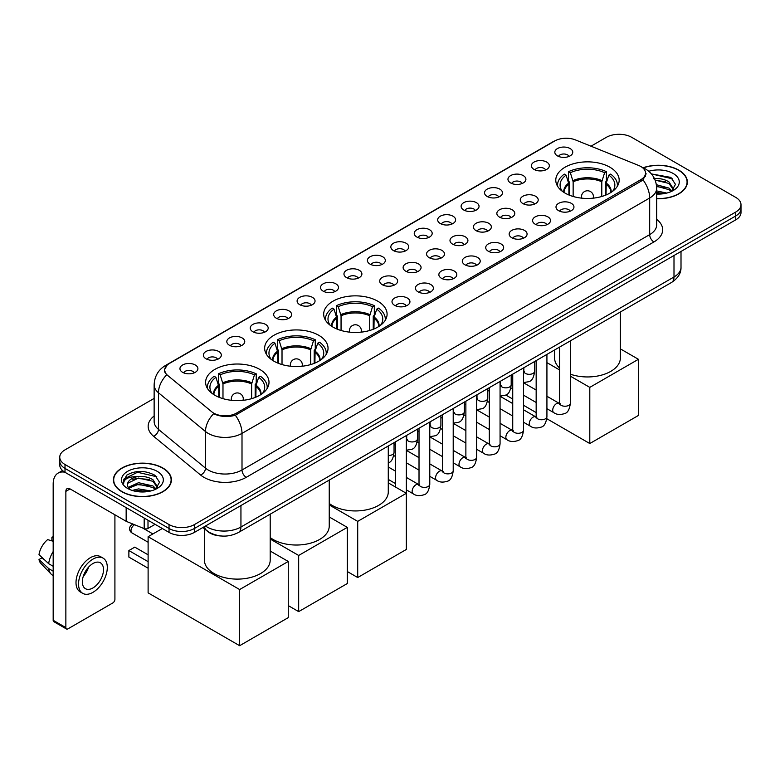 <?xml version="1.0" encoding="UTF-8"?>
<svg xmlns="http://www.w3.org/2000/svg" width="780" height="780" viewBox="0 0 780 780"><rect width="100%" height="100%" fill="white"/><g stroke="black" fill="none" stroke-linecap="round" stroke-linejoin="round"><path stroke-width="1.17" d="M377.793 301.207A31.697 18.301 0 0 0 343.249 297.248A31.697 18.301 0 0 0 323.68 314.155A31.697 18.301 0 0 0 332.972 327.093A31.697 18.301 0 0 0 367.517 331.061A31.697 18.301 0 0 0 387.085 314.155A31.697 18.301 0 0 0 377.793 301.207M318.757 335.293A31.697 18.301 0 0 0 284.212 331.325A31.697 18.301 0 0 0 264.644 348.241A31.697 18.301 0 0 0 273.926 361.179A31.697 18.301 0 0 0 308.471 365.147A31.697 18.301 0 0 0 328.039 348.241A31.697 18.301 0 0 0 318.757 335.293M259.721 369.379A31.697 18.301 0 0 0 225.176 365.41A31.697 18.301 0 0 0 205.608 382.327A31.697 18.301 0 0 0 214.89 395.265A31.697 18.301 0 0 0 249.434 399.233A31.697 18.301 0 0 0 269.002 382.327A31.697 18.301 0 0 0 259.721 369.379M609.892 167.213A31.697 18.301 0 0 0 575.347 163.244A31.697 18.301 0 0 0 555.779 180.151A31.697 18.301 0 0 0 565.061 193.099A31.697 18.301 0 0 0 599.606 197.067A31.697 18.301 0 0 0 619.174 180.151A31.697 18.301 0 0 0 609.892 167.213M534.017 169.416A8.97 5.177 180 0 1 532.243 167.944A8.97 5.177 180 0 1 535.207 161.509A8.97 5.177 180 0 1 546.702 162.084A8.97 5.177 180 0 1 548.486 167.944A8.97 5.177 180 0 1 534.017 169.416M545.61 169.952A5.382 3.11 0 0 0 544.167 168.431A5.382 3.11 0 0 0 538.863 167.651A5.382 3.11 0 0 0 535.109 169.952M510.588 182.939A8.97 5.177 180 0 1 508.813 181.477A8.97 5.177 180 0 1 511.777 175.032A8.97 5.177 180 0 1 523.273 175.617A8.97 5.177 180 0 1 525.057 181.477A8.97 5.177 180 0 1 510.588 182.939M522.181 183.476A5.382 3.11 0 0 0 520.738 181.964A5.382 3.11 0 0 0 515.434 181.174A5.382 3.11 0 0 0 511.68 183.476M487.159 196.463A8.97 5.177 180 0 1 485.384 195A8.97 5.177 180 0 1 488.348 188.565A8.97 5.177 180 0 1 499.843 189.14A8.97 5.177 180 0 1 501.628 195A8.97 5.177 180 0 1 487.159 196.463M498.752 196.999A5.382 3.11 0 0 0 497.308 195.487A5.382 3.11 0 0 0 492.005 194.698A5.382 3.11 0 0 0 488.251 196.999M463.729 209.995A8.97 5.177 180 0 1 461.955 208.523A8.97 5.177 180 0 1 464.919 202.088A8.97 5.177 180 0 1 476.414 202.663A8.97 5.177 180 0 1 478.198 208.523A8.97 5.177 180 0 1 463.729 209.995M475.322 210.532A5.382 3.11 0 0 0 473.879 209.011A5.382 3.11 0 0 0 468.575 208.231A5.382 3.11 0 0 0 464.822 210.532M440.3 223.519A8.97 5.177 180 0 1 438.526 222.056A8.97 5.177 180 0 1 441.49 215.611A8.97 5.177 180 0 1 452.985 216.197A8.97 5.177 180 0 1 454.769 222.056A8.97 5.177 180 0 1 440.3 223.519M451.893 224.055A5.382 3.11 0 0 0 450.45 222.544A5.382 3.11 0 0 0 445.146 221.754A5.382 3.11 0 0 0 441.392 224.055M416.871 237.042A8.97 5.177 180 0 1 415.096 235.579A8.97 5.177 180 0 1 418.06 229.144A8.97 5.177 180 0 1 429.556 229.72A8.97 5.177 180 0 1 431.34 235.579A8.97 5.177 180 0 1 416.871 237.042M428.464 237.578A5.382 3.11 0 0 0 427.021 236.067A5.382 3.11 0 0 0 421.717 235.277A5.382 3.11 0 0 0 417.963 237.578M393.442 250.575A8.97 5.177 180 0 1 391.667 249.103A8.97 5.177 180 0 1 394.631 242.668A8.97 5.177 180 0 1 406.136 243.243A8.97 5.177 180 0 1 407.911 249.103A8.97 5.177 180 0 1 393.442 250.575M405.034 251.111A5.382 3.11 0 0 0 403.591 249.6A5.382 3.11 0 0 0 398.287 248.81A5.382 3.11 0 0 0 394.534 251.111M370.012 264.098A8.97 5.177 180 0 1 368.238 262.636A8.97 5.177 180 0 1 371.202 256.201A8.97 5.177 180 0 1 382.707 256.776A8.97 5.177 180 0 1 384.481 262.636A8.97 5.177 180 0 1 370.012 264.098M381.605 264.635A5.382 3.11 0 0 0 380.162 263.123A5.382 3.11 0 0 0 374.858 262.334A5.382 3.11 0 0 0 371.104 264.635M346.583 277.622A8.97 5.177 180 0 1 344.809 276.159A8.97 5.177 180 0 1 347.773 269.724A8.97 5.177 180 0 1 359.278 270.299A8.97 5.177 180 0 1 361.052 276.159A8.97 5.177 180 0 1 346.583 277.622M358.176 278.158A5.382 3.11 0 0 0 356.733 276.647A5.382 3.11 0 0 0 351.429 275.857A5.382 3.11 0 0 0 347.675 278.158M323.154 291.154A8.97 5.177 180 0 1 321.38 289.682A8.97 5.177 180 0 1 324.353 283.247A8.97 5.177 180 0 1 335.848 283.822A8.97 5.177 180 0 1 337.623 289.682A8.97 5.177 180 0 1 323.154 291.154M334.747 291.691A5.382 3.11 0 0 0 333.304 290.18A5.382 3.11 0 0 0 328 289.39A5.382 3.11 0 0 0 324.246 291.691M299.725 304.678A8.97 5.177 180 0 1 297.95 303.215A8.97 5.177 180 0 1 300.924 296.78A8.97 5.177 180 0 1 312.419 297.356A8.97 5.177 180 0 1 314.194 303.215A8.97 5.177 180 0 1 299.725 304.678M311.327 305.214A5.382 3.11 0 0 0 309.875 303.703A5.382 3.11 0 0 0 304.57 302.913A5.382 3.11 0 0 0 300.817 305.214M276.296 318.201A8.97 5.177 180 0 1 274.521 316.738A8.97 5.177 180 0 1 277.495 310.303A8.97 5.177 180 0 1 288.99 310.879A8.97 5.177 180 0 1 290.764 316.738A8.97 5.177 180 0 1 276.296 318.201M287.898 318.747A5.382 3.11 0 0 0 286.445 317.226A5.382 3.11 0 0 0 281.141 316.436A5.382 3.11 0 0 0 277.387 318.747M252.866 331.734A8.97 5.177 180 0 1 251.092 330.272A8.97 5.177 180 0 1 254.065 323.827A8.97 5.177 180 0 1 265.561 324.402A8.97 5.177 180 0 1 267.335 330.272A8.97 5.177 180 0 1 252.866 331.734M264.469 332.27A5.382 3.11 0 0 0 263.016 330.759A5.382 3.11 0 0 0 257.722 329.969A5.382 3.11 0 0 0 253.958 332.27M229.437 345.257A8.97 5.177 180 0 1 227.662 343.795A8.97 5.177 180 0 1 230.636 337.36A8.97 5.177 180 0 1 242.131 337.935A8.97 5.177 180 0 1 243.906 343.795A8.97 5.177 180 0 1 229.437 345.257M241.04 345.793A5.382 3.11 0 0 0 239.587 344.282A5.382 3.11 0 0 0 234.293 343.493A5.382 3.11 0 0 0 230.529 345.793M206.008 358.781A8.97 5.177 180 0 1 204.233 357.318A8.97 5.177 180 0 1 207.207 350.883A8.97 5.177 180 0 1 218.702 351.458A8.97 5.177 180 0 1 220.477 357.318A8.97 5.177 180 0 1 206.008 358.781M217.61 359.327A5.382 3.11 0 0 0 216.157 357.805A5.382 3.11 0 0 0 210.863 357.026A5.382 3.11 0 0 0 207.109 359.327M182.578 372.314A8.97 5.177 180 0 1 180.804 370.851A8.97 5.177 180 0 1 183.778 364.406A8.97 5.177 180 0 1 195.273 364.991A8.97 5.177 180 0 1 197.047 370.851A8.97 5.177 180 0 1 182.578 372.314M194.181 372.85A5.382 3.11 0 0 0 192.728 371.339A5.382 3.11 0 0 0 187.434 370.549A5.382 3.11 0 0 0 183.68 372.85M557.447 155.883A8.97 5.177 180 0 1 555.672 154.421A8.97 5.177 180 0 1 558.636 147.986A8.97 5.177 180 0 1 570.131 148.561A8.97 5.177 180 0 1 571.916 154.421A8.97 5.177 180 0 1 557.447 155.883M569.039 156.419A5.382 3.11 0 0 0 567.596 154.908A5.382 3.11 0 0 0 562.292 154.118A5.382 3.11 0 0 0 558.538 156.419M522.892 203.57A8.97 5.177 180 0 1 521.118 202.108A8.97 5.177 180 0 1 524.092 195.673A8.97 5.177 180 0 1 535.587 196.248A8.97 5.177 180 0 1 537.361 202.108A8.97 5.177 180 0 1 522.892 203.57M534.495 204.107A5.382 3.11 0 0 0 533.042 202.595A5.382 3.11 0 0 0 527.738 201.805A5.382 3.11 0 0 0 523.984 204.107M499.463 217.094A8.97 5.177 180 0 1 497.689 215.631A8.97 5.177 180 0 1 500.662 209.196A8.97 5.177 180 0 1 512.158 209.771A8.97 5.177 180 0 1 513.932 215.631A8.97 5.177 180 0 1 499.463 217.094M511.066 217.63A5.382 3.11 0 0 0 509.613 216.118A5.382 3.11 0 0 0 504.309 215.329A5.382 3.11 0 0 0 500.555 217.63M476.034 230.626A8.97 5.177 180 0 1 474.26 229.154A8.97 5.177 180 0 1 477.233 222.719A8.97 5.177 180 0 1 488.728 223.294A8.97 5.177 180 0 1 490.503 229.154A8.97 5.177 180 0 1 476.034 230.626M487.636 231.163A5.382 3.11 0 0 0 486.184 229.651A5.382 3.11 0 0 0 480.889 228.862A5.382 3.11 0 0 0 477.126 231.163M452.605 244.15A8.97 5.177 180 0 1 450.83 242.687A8.97 5.177 180 0 1 453.804 236.252A8.97 5.177 180 0 1 465.299 236.827A8.97 5.177 180 0 1 467.074 242.687A8.97 5.177 180 0 1 452.605 244.15M464.207 244.686A5.382 3.11 0 0 0 462.755 243.175A5.382 3.11 0 0 0 457.46 242.385A5.382 3.11 0 0 0 453.697 244.686M429.175 257.673A8.97 5.177 180 0 1 427.401 256.21A8.97 5.177 180 0 1 430.375 249.775A8.97 5.177 180 0 1 441.87 250.351A8.97 5.177 180 0 1 443.644 256.21A8.97 5.177 180 0 1 429.175 257.673M440.778 258.219A5.382 3.11 0 0 0 439.325 256.698A5.382 3.11 0 0 0 434.031 255.908A5.382 3.11 0 0 0 430.277 258.219M405.746 271.206A8.97 5.177 180 0 1 403.972 269.744A8.97 5.177 180 0 1 406.945 263.299A8.97 5.177 180 0 1 418.441 263.874A8.97 5.177 180 0 1 420.215 269.744A8.97 5.177 180 0 1 405.746 271.206M417.349 271.742A5.382 3.11 0 0 0 415.896 270.231A5.382 3.11 0 0 0 410.602 269.441A5.382 3.11 0 0 0 406.848 271.742M382.317 284.729A8.97 5.177 180 0 1 380.543 283.267A8.97 5.177 180 0 1 383.516 276.832A8.97 5.177 180 0 1 395.011 277.407A8.97 5.177 180 0 1 396.786 283.267A8.97 5.177 180 0 1 382.317 284.729M393.919 285.265A5.382 3.11 0 0 0 392.467 283.754A5.382 3.11 0 0 0 387.173 282.965A5.382 3.11 0 0 0 383.419 285.265M558.636 210.678A8.97 5.177 180 0 1 556.852 209.216A8.97 5.177 180 0 1 559.825 202.771A8.97 5.177 180 0 1 571.321 203.346A8.97 5.177 180 0 1 573.095 209.216A8.97 5.177 180 0 1 558.636 210.678M570.229 211.214A5.382 3.11 0 0 0 568.786 209.703A5.382 3.11 0 0 0 563.482 208.913A5.382 3.11 0 0 0 559.728 211.214M535.207 224.201A8.97 5.177 180 0 1 533.423 222.739A8.97 5.177 180 0 1 536.396 216.304A8.97 5.177 180 0 1 547.892 216.879A8.97 5.177 180 0 1 549.666 222.739A8.97 5.177 180 0 1 535.207 224.201M546.8 224.737A5.382 3.11 0 0 0 545.356 223.226A5.382 3.11 0 0 0 540.053 222.436A5.382 3.11 0 0 0 536.299 224.737M511.777 237.724A8.97 5.177 180 0 1 509.993 236.262A8.97 5.177 180 0 1 512.967 229.827A8.97 5.177 180 0 1 524.462 230.402A8.97 5.177 180 0 1 526.237 236.262A8.97 5.177 180 0 1 511.777 237.724M523.37 238.27A5.382 3.11 0 0 0 521.927 236.749A5.382 3.11 0 0 0 516.623 235.97A5.382 3.11 0 0 0 512.87 238.27M488.348 251.257A8.97 5.177 180 0 1 486.564 249.795A8.97 5.177 180 0 1 489.538 243.35A8.97 5.177 180 0 1 501.033 243.935A8.97 5.177 180 0 1 502.808 249.795A8.97 5.177 180 0 1 488.348 251.257M499.941 251.794A5.382 3.11 0 0 0 498.498 250.282A5.382 3.11 0 0 0 493.194 249.493A5.382 3.11 0 0 0 489.44 251.794M464.919 264.781A8.97 5.177 180 0 1 463.135 263.318A8.97 5.177 180 0 1 466.108 256.883A8.97 5.177 180 0 1 477.604 257.459A8.97 5.177 180 0 1 479.378 263.318A8.97 5.177 180 0 1 464.919 264.781M476.512 265.317A5.382 3.11 0 0 0 475.069 263.806A5.382 3.11 0 0 0 469.765 263.016A5.382 3.11 0 0 0 466.011 265.317M441.49 278.304A8.97 5.177 180 0 1 439.706 276.841A8.97 5.177 180 0 1 442.679 270.406A8.97 5.177 180 0 1 454.174 270.982A8.97 5.177 180 0 1 455.949 276.841A8.97 5.177 180 0 1 441.49 278.304M453.082 278.85A5.382 3.11 0 0 0 451.639 277.329A5.382 3.11 0 0 0 446.335 276.549A5.382 3.11 0 0 0 442.582 278.85M418.06 291.837A8.97 5.177 180 0 1 416.276 290.375A8.97 5.177 180 0 1 419.25 283.93A8.97 5.177 180 0 1 430.745 284.515A8.97 5.177 180 0 1 432.529 290.375A8.97 5.177 180 0 1 418.06 291.837M429.653 292.373A5.382 3.11 0 0 0 428.21 290.862A5.382 3.11 0 0 0 422.906 290.072A5.382 3.11 0 0 0 419.152 292.373M394.631 305.36A8.97 5.177 180 0 1 392.847 303.898A8.97 5.177 180 0 1 395.821 297.463A8.97 5.177 180 0 1 407.316 298.038A8.97 5.177 180 0 1 409.1 303.898A8.97 5.177 180 0 1 394.631 305.36M406.224 305.897A5.382 3.11 0 0 0 404.781 304.385A5.382 3.11 0 0 0 399.477 303.596A5.382 3.11 0 0 0 395.723 305.897M638.644 165.457A16.146 9.321 180 0 1 640.799 166.511A16.146 9.321 180 0 1 645.528 173.101A16.146 9.321 180 0 1 640.799 179.692L236.506 413.107A16.146 9.321 180 0 1 211.858 411.869L167.622 375.394A16.146 9.321 180 0 1 164.697 370.042A16.146 9.321 180 0 1 169.426 363.451L554.785 140.966A16.146 9.321 180 0 1 575.465 139.922L638.644 165.457M221.305 536.006A17.94 10.354 180 0 1 207.86 531.609L202.878 527.504M656.692 198.734A29.006 16.75 0 0 0 687.356 182.013A29.006 16.75 0 0 0 678.863 170.167A29.006 16.75 0 0 0 643.13 167.758M162.922 468.049A29.006 16.75 0 0 0 131.303 464.422A29.006 16.75 0 0 0 113.402 479.895A29.006 16.75 0 0 0 121.894 491.731A29.006 16.75 0 0 0 153.504 495.358A29.006 16.75 0 0 0 171.415 479.895A29.006 16.75 0 0 0 162.922 468.049M646.162 173.784L643.003 179.858L641.433 180.999L235.316 415.233C228.569 417.163 221.929 416.93 215.407 414.502L213.661 413.663A20.933 14.001 129.5 0 0 205.491 431.535L158.467 392.759A23.926 13.816 180 0 1 154.138 384.832L154.138 421.463A23.926 13.816 0 0 0 158.467 429.38L205.491 468.156A23.926 13.816 0 0 0 208.172 469.999A23.926 13.816 0 0 0 242.005 469.999L649.682 234.624A23.926 13.816 0 0 0 656.692 224.864L656.692 188.233A23.926 13.816 180 0 1 649.682 198.003A20.933 12.09 -120 0 0 643.003 179.858M154.138 398.404L65.013 449.855A17.94 10.354 0 0 0 59.758 457.187L59.758 464.997A17.94 10.354 0 0 0 65.013 472.319L169.046 532.389L169.046 528.479A17.94 10.354 0 0 0 194.425 528.479L735.745 215.953A17.94 10.354 0 0 0 741 208.621A17.94 10.354 0 0 1 735.745 215.953L194.425 528.479A17.94 10.354 0 0 1 169.046 528.479L65.013 468.419L169.046 528.479L169.046 524.569A17.94 10.354 0 0 0 194.425 524.569L735.745 212.043A17.94 10.354 0 0 0 741 204.721A17.94 10.354 0 0 0 735.745 197.399L631.712 137.329A17.94 10.354 0 0 0 606.333 137.329L590.986 146.191M59.758 461.087A17.94 10.354 0 0 0 65.013 468.419A17.94 10.354 0 0 1 59.758 461.087M656.692 219.385A29.903 17.267 180 0 1 653.913 241.956L246.226 477.331A29.903 17.267 180 0 1 203.941 477.331A29.903 17.267 180 0 1 200.587 475.02L153.562 436.244A5.977 3.997 -50.5 0 0 158.467 429.38L158.467 392.759A20.933 14.001 129.5 0 1 166.579 374.946L164.287 370.032L167.242 365.011M59.758 457.187A17.94 10.354 0 0 0 65.013 464.51L169.046 524.569M169.046 532.389A17.94 10.354 0 0 0 194.425 532.389L735.745 219.853A17.94 10.354 0 0 0 741 212.53L741 204.721M656.692 198.559A28.704 16.575 0 0 0 687.063 182.013A28.704 16.575 0 0 0 678.649 170.293A28.704 16.575 0 0 0 643.383 167.866M656.692 190.915L666.773 193.079M656.692 192.465L664.199 193.615M656.409 184.714L668.928 188.078L671.999 191.012M656.604 186.264L668.928 189.628L671.2 191.558M653.65 178.698C659.383 178.103 664.482 179.156 668.928 181.876L673.306 188.77L673.198 189.901M655.132 180.112L668.928 183.427L673.257 189.54M656.692 194.054A20.933 12.09 0 0 0 673.159 190.554A20.933 12.09 0 0 0 673.15 173.462A20.933 12.09 0 0 0 648.745 171.278M671.453 191.441L675.47 184.363L670.878 177.401L651.417 173.94M651.934 174.574L653.416 174.379L672.731 178.874M655.258 180.443L665.252 181.584M656.633 186.615L665.252 187.785M656.692 192.816L663.975 193.655M122.109 491.615A28.704 16.575 0 0 0 153.397 495.202A28.704 16.575 0 0 0 171.112 479.895A28.704 16.575 0 0 0 162.708 468.175A28.704 16.575 0 0 0 131.42 464.578A28.704 16.575 0 0 0 113.695 479.895A28.704 16.575 0 0 0 122.109 491.615M132.2 490.444L138.538 488.894L150.823 490.952M134.677 491.117L138.538 490.444L148.249 491.498M128.164 487.402L138.538 482.693L152.977 485.959L156.059 488.894M128.68 488.251L138.538 484.244L152.977 487.51L155.249 489.43M155.503 489.323L159.53 482.245L154.937 475.283C145.099 470.203 135.72 470.145 126.789 475.108L123.337 481.416L123.669 483.444C123.864 478.901 128.544 476.609 137.699 476.58A14.957 8.629 0 0 0 127.452 484.77A14.957 8.629 0 0 0 128.183 487.432L129.968 489.606M137.699 476.58C143.442 475.976 148.531 477.038 152.977 479.758L157.355 486.642L157.258 487.783M127.462 484.945L127.969 483.113L138.538 478.043L152.977 481.309L157.306 487.422M157.209 471.344A20.933 12.09 0 0 0 127.608 471.344A20.933 12.09 0 0 0 127.608 488.436A20.933 12.09 0 0 0 157.209 488.436A20.933 12.09 0 0 0 157.209 471.344M123.347 481.562L123.991 479.008L137.475 472.261L156.78 476.755M132.844 479.32L137.475 478.462L149.311 479.456M132.844 485.521L137.475 484.663L149.311 485.667M135.076 491.215L148.024 491.536M568.913 194.99L568.913 184.216L566.105 175.139A27.388 15.814 0 0 0 561.61 190.252A27.388 15.814 0 0 0 562.302 191.285M569.615 195.273L569.615 182.052L568.552 181.438L568.552 171.668A29.903 17.267 0 0 1 606.401 171.668L604.617 172.702A27.388 15.814 0 0 0 570.336 172.702L573.144 181.779L573.144 196.482M601.799 196.482L601.799 181.779L604.617 172.702M570.356 374.176A32.897 18.993 0 0 0 603.583 374.517A32.897 18.993 0 0 0 620.373 357.962L620.373 312M606.401 171.668L606.401 181.438L605.338 182.052L605.338 195.273M566.105 175.139L564.32 174.115A29.903 17.267 0 0 0 557.573 185.035A29.903 17.267 0 0 0 557.661 186.371M570.336 172.702L568.552 171.668M554.58 349.986L554.58 357.962A32.897 18.993 0 0 0 559.591 368.033M617.292 186.371A29.903 17.267 0 0 0 617.38 185.035A29.903 17.267 0 0 0 610.623 174.115L608.839 175.139L606.226 183.076L606.031 194.99M612.641 191.285A27.388 15.814 0 0 0 613.333 190.252A27.388 15.814 0 0 0 608.839 175.139M589.797 443.537L589.797 387.377L638.43 359.297L638.43 415.457L589.797 443.537L546.8 418.704M536.162 412.571L523.497 405.259M512.733 399.048L505.772 395.021M589.797 387.377L570.356 376.155M559.591 369.935L546.926 362.632M620.373 348.875L638.43 359.297M336.823 328.985L336.823 318.221L334.015 309.143A27.388 15.814 0 0 0 329.521 324.246A27.388 15.814 0 0 0 330.213 325.279M337.526 329.267L337.526 316.046L336.453 315.432L336.453 305.672A29.903 17.267 0 0 1 374.312 305.672L372.518 306.696A27.388 15.814 0 0 0 338.247 306.696L341.055 315.773L341.055 330.476M369.71 330.476L369.71 315.773L372.518 306.696M329.238 503.48A32.897 18.993 0 0 0 332.124 505.382A32.897 18.993 0 0 0 367.975 509.496A32.897 18.993 0 0 0 388.274 491.956L388.274 445.994M374.312 305.672L374.312 315.432L373.24 316.046L373.24 329.267M334.015 309.143L332.231 308.11A29.903 17.267 0 0 0 325.474 319.04A29.903 17.267 0 0 0 325.572 320.365M338.247 306.696L336.453 305.672M385.193 320.365A29.903 17.267 0 0 0 385.291 319.04A29.903 17.267 0 0 0 378.534 308.11L376.75 309.143L374.137 317.07L373.942 328.985M380.552 325.279A27.388 15.814 0 0 0 381.244 324.246A27.388 15.814 0 0 0 376.75 309.143M357.708 577.532L357.708 521.371L406.341 493.301L406.341 549.451L357.708 577.532L347.305 571.525M357.708 521.371L329.238 504.943M388.274 482.869L406.341 493.301M277.787 363.07L277.787 352.297L274.979 343.229A27.388 15.814 0 0 0 270.485 358.332A27.388 15.814 0 0 0 271.177 359.365M278.479 363.353L278.479 350.132L277.417 349.518L277.417 339.748A29.903 17.267 0 0 1 315.266 339.748L313.482 340.782A27.388 15.814 0 0 0 279.211 340.782L282.019 349.859L282.019 364.562M310.674 364.562L310.674 349.859L313.482 340.782M270.202 537.566A32.897 18.993 0 0 0 273.088 539.467A32.897 18.993 0 0 0 308.929 543.582A32.897 18.993 0 0 0 329.238 526.042L329.238 480.08M315.266 339.748L315.266 349.518L314.203 350.132L314.203 363.353M274.979 343.229L273.195 342.196A29.903 17.267 0 0 0 266.438 353.116A29.903 17.267 0 0 0 266.526 354.452M279.211 340.782L277.417 339.748M326.157 354.452A29.903 17.267 0 0 0 326.245 353.116A29.903 17.267 0 0 0 319.498 342.196L317.714 343.229L315.101 351.156L314.906 363.07M321.516 359.365A27.388 15.814 0 0 0 322.208 358.332A27.388 15.814 0 0 0 317.714 343.229M298.672 611.617L298.672 555.457L347.305 527.377L347.305 583.538L298.672 611.617L288.269 605.611M298.672 555.457L270.202 539.029M329.238 516.955L347.305 527.377M218.751 397.156L218.751 386.383L215.943 377.315A27.388 15.814 0 0 0 211.448 392.418A27.388 15.814 0 0 0 212.141 393.452M219.443 397.439L219.443 384.218L218.38 383.604L218.38 373.834A29.903 17.267 0 0 1 256.23 373.834L254.446 374.868A27.388 15.814 0 0 0 220.165 374.868L222.982 383.945L222.982 398.648M251.638 398.648L251.638 383.945L254.446 374.868M204.409 528.772L204.409 560.128A32.897 18.993 0 0 0 214.051 573.553A32.897 18.993 0 0 0 249.893 577.668A32.897 18.993 0 0 0 270.202 560.128L270.202 514.166M256.23 373.834L256.23 383.604L255.167 384.218L255.167 397.439M215.943 377.315L214.149 376.282A29.903 17.267 0 0 0 207.402 387.202A29.903 17.267 0 0 0 207.49 388.537M220.165 374.868L218.38 373.834M267.121 388.537A29.903 17.267 0 0 0 267.209 387.202A29.903 17.267 0 0 0 260.462 376.282L258.677 377.315L256.064 385.242L255.859 397.156M262.47 393.452A27.388 15.814 0 0 0 263.172 392.418A27.388 15.814 0 0 0 258.677 377.315M148.112 568.21L128.876 557.096L128.876 550.553L148.112 561.658M239.636 645.703L239.636 589.543L288.269 561.463L288.269 617.624L239.636 645.703L148.112 592.868L148.112 536.708L162.328 528.508M239.636 589.543L148.112 536.708M270.202 551.041L288.269 561.463M128.876 550.553L134.794 547.131L148.112 554.824M148.005 520.24L148.005 528.421L155.093 524.326M64.808 472.202A23.926 13.816 -120 0 0 58.129 473.09A23.926 13.816 -120 0 0 53.176 484.039L53.176 620.285L65.861 627.608L65.861 491.371A5.977 3.451 60 0 1 67.099 488.631A5.977 3.451 60 0 1 70.093 488.923L126.155 521.293L126.155 507.614M65.861 627.608A2.993 1.726 120 0 0 66.476 628.982L53.791 621.66A2.993 1.726 -60 0 1 53.176 620.285M66.476 628.982A2.993 1.726 120 0 0 67.977 628.836L112.808 602.95A2.993 1.726 120 0 0 114.913 599.284L114.913 514.81M148.005 528.421A2.993 1.726 180 0 1 144.183 528.616L126.555 521.489A2.993 1.726 180 0 1 126.155 521.293M92.927 587.954A14.957 8.629 120 0 0 102.697 574.782A14.957 8.629 120 0 0 100.406 562.799A14.957 8.629 120 0 0 92.927 563.54A14.957 8.629 120 0 0 83.158 576.722A14.957 8.629 120 0 0 85.449 588.695A14.957 8.629 120 0 0 92.927 587.954M83.265 576.371A14.957 8.629 120 0 0 88.627 567.07M53.176 537.547L51.909 537.167L51.909 540.169L53.176 540.901M103.096 558.139L100.561 556.676A20.338 11.739 120 0 0 90.392 557.681A20.338 11.739 120 0 0 77.103 575.601A20.338 11.739 120 0 0 80.223 591.893L82.758 593.365A20.338 11.739 120 0 0 92.927 592.351A20.338 11.739 120 0 0 106.207 574.431A20.338 11.739 120 0 0 103.096 558.139A20.338 11.739 120 0 0 92.927 559.143A20.338 11.739 120 0 0 79.638 577.063A20.338 11.739 120 0 0 82.758 593.365M53.176 551.528A19.734 11.398 120 0 0 48.682 563.696L39 554.639A15.551 8.98 120 0 1 47.677 539.604L53.176 541.271M53.176 566.29L48.682 563.696M44.236 559.533L41.603 558.012L39 559.514L48.682 568.581L53.176 571.175M48.682 568.581A19.734 11.398 120 0 0 51.119 574.09A19.734 11.398 120 0 0 52.611 575.26L53.176 575.591M53.176 536.816A15.551 8.98 120 0 0 51.909 537.167M39 559.514A15.551 8.98 120 0 0 40.843 563.384L51.119 574.09M236.506 413.107L236.506 414.755M640.799 179.692L640.799 181.37M246.226 477.331A5.977 3.451 60 0 1 242.005 469.999L242.005 433.378A23.926 13.816 180 0 1 208.172 433.378A23.926 13.816 180 0 1 205.491 431.535L205.491 468.156A5.977 3.997 -50.5 0 1 200.587 475.02M656.692 188.233C656.282 179.634 652.509 173.189 645.352 168.889L642.33 167.417A20.933 9.799 112 0 0 642.047 167.31M235.316 415.233A20.933 12.09 60 0 1 242.005 433.378L649.682 198.003L649.682 234.624A5.977 3.451 60 0 0 653.913 241.956M167.651 364.669A20.933 12.09 -120 0 0 165.477 365.488C158.32 369.788 154.537 376.233 154.138 384.832M165.477 365.488L553.03 141.736A20.933 12.09 60 0 1 554.609 141.063M153.562 436.244A29.903 17.267 180 0 1 154.138 415.984M194.425 524.569L194.425 532.389M735.745 212.043L735.745 219.853M65.013 464.51L65.013 472.319M205.501 525.993A23.926 13.816 0 0 0 207.109 527.017A23.926 13.816 0 0 0 240.942 527.017L673.998 276.988A23.926 13.816 0 0 0 681.008 267.228C681.184 273.166 678.025 278.245 671.521 282.467L238.466 532.486A11.963 6.903 60 0 0 240.942 527.017L240.942 505.528M673.998 255.508L673.998 276.988A11.963 6.903 60 0 1 671.521 282.467M204.535 526.549A11.963 8.005 129.5 0 0 206.622 530.439L202.985 527.446M568.913 184.216A23.449 13.533 0 0 0 564.028 192.475M601.799 181.779A23.449 13.533 0 0 0 573.144 181.779M568.717 183.076A23.722 13.699 0 0 0 563.794 192.319M602.004 180.628A23.722 13.699 0 0 0 572.949 180.628M611.149 192.319A23.722 13.699 0 0 0 606.226 183.076M610.916 192.475A23.449 13.533 0 0 0 606.031 184.216M582.026 198.188A5.977 3.451 180 0 1 581.49 196.755L581.49 198.13M593.453 198.13L593.453 196.755A5.977 3.451 180 0 1 592.917 198.188M336.823 318.221A23.449 13.533 0 0 0 331.939 326.469M369.71 315.773A23.449 13.533 0 0 0 341.055 315.773M336.628 317.07A23.722 13.699 0 0 0 331.705 326.323M369.915 314.623A23.722 13.699 0 0 0 340.85 314.623M379.06 326.323A23.722 13.699 0 0 0 374.137 317.07M378.827 326.469A23.449 13.533 0 0 0 373.942 318.221M349.937 332.183A5.977 3.451 180 0 1 349.401 330.759L349.401 332.124M361.364 332.124L361.364 330.759A5.977 3.451 180 0 1 360.828 332.183M277.787 352.297A23.449 13.533 0 0 0 272.902 360.555M310.674 349.859A23.449 13.533 0 0 0 282.019 349.859M277.592 351.156A23.722 13.699 0 0 0 272.668 360.409M310.869 348.709A23.722 13.699 0 0 0 281.814 348.709M320.024 360.409A23.722 13.699 0 0 0 315.101 351.156M319.79 360.555A23.449 13.533 0 0 0 314.906 352.297M290.901 366.269A5.977 3.451 180 0 1 290.365 364.845L290.365 366.21M302.328 366.21L302.328 364.845A5.977 3.451 180 0 1 301.792 366.269M218.751 386.383A23.449 13.533 0 0 0 213.866 394.641M251.638 383.945A23.449 13.533 0 0 0 222.982 383.945M218.546 385.242A23.722 13.699 0 0 0 213.632 394.485M251.833 382.795A23.722 13.699 0 0 0 222.778 382.795M260.988 394.485A23.722 13.699 0 0 0 256.064 385.242M260.754 394.641A23.449 13.533 0 0 0 255.859 386.383M134.608 524.745A4.787 2.759 120 0 0 134.374 524.872A4.787 2.759 120 0 0 130.991 530.731A4.787 2.759 120 0 0 131.976 532.916L148.112 542.236M231.855 400.354A5.977 3.451 180 0 1 231.328 398.921L231.328 400.296M243.292 400.296L243.292 398.921A5.977 3.451 180 0 1 242.755 400.354M570.356 340.88L570.356 403.123A5.382 3.11 180 0 1 568.532 405.464A5.382 3.11 180 0 1 561.171 405.327A5.382 3.11 180 0 1 559.591 403.123L559.416 404.293L559.904 403.894M570.356 403.123C569.624 409.383 567.684 412.873 564.554 413.605C560.108 414.979 556.53 414.668 553.829 412.669A5.382 3.11 -60 0 1 553 408.359A5.382 3.11 -60 0 1 556.52 403.621A5.382 3.11 -60 0 1 556.754 403.484A5.382 3.11 -60 0 1 559.211 403.348L560.303 403.777M546.926 354.403L546.926 416.656A5.382 3.11 180 0 1 545.103 418.987A5.382 3.11 180 0 1 537.742 418.85A5.382 3.11 180 0 1 536.162 416.656L535.987 417.817L536.474 417.417M546.926 416.656C546.195 422.906 544.255 426.397 541.125 427.128C536.679 428.503 533.101 428.191 530.4 426.202A5.382 3.11 -60 0 1 529.571 421.882A5.382 3.11 -60 0 1 533.091 417.144A5.382 3.11 -60 0 1 533.325 417.017A5.382 3.11 -60 0 1 535.782 416.881L536.874 417.31M523.497 367.926L523.497 430.18A5.382 3.11 180 0 1 521.674 432.51A5.382 3.11 180 0 1 514.312 432.383A5.382 3.11 180 0 1 512.733 430.18L512.558 431.34L513.045 430.95M523.497 430.18C522.766 436.43 520.825 439.92 517.696 440.651C513.25 442.026 509.671 441.724 506.971 439.725A5.382 3.11 -60 0 1 506.142 435.415A5.382 3.11 -60 0 1 509.662 430.667A5.382 3.11 -60 0 1 509.896 430.54A5.382 3.11 -60 0 1 512.353 430.404L513.445 430.833M500.068 381.459L500.068 443.703A5.382 3.11 180 0 1 498.244 446.043A5.382 3.11 180 0 1 490.883 445.906A5.382 3.11 180 0 1 489.304 443.703L489.128 444.873L489.616 444.473M500.068 443.703C499.337 449.962 497.396 453.453 494.267 454.184C489.82 455.559 486.242 455.247 483.541 453.248A5.382 3.11 -60 0 1 482.713 448.939A5.382 3.11 -60 0 1 486.232 444.2A5.382 3.11 -60 0 1 486.466 444.064A5.382 3.11 -60 0 1 488.923 443.927L490.015 444.356M476.639 394.982L476.639 457.236A5.382 3.11 180 0 1 474.815 459.566A5.382 3.11 180 0 1 467.454 459.43A5.382 3.11 180 0 1 465.874 457.236L465.699 458.396L466.186 457.997M476.639 457.236C475.907 463.486 473.967 466.976 470.837 467.707C466.391 469.082 462.813 468.77 460.112 466.781A5.382 3.11 -60 0 1 459.284 462.462A5.382 3.11 -60 0 1 462.803 457.723A5.382 3.11 -60 0 1 463.037 457.597A5.382 3.11 -60 0 1 465.494 457.46L466.586 457.889M453.209 408.505L453.209 470.759A5.382 3.11 180 0 1 451.386 473.09A5.382 3.11 180 0 1 444.025 472.963A5.382 3.11 180 0 1 442.445 470.759L442.27 471.919L442.757 471.529M453.209 470.759C452.478 477.009 450.538 480.499 447.408 481.231C442.962 482.615 439.384 482.303 436.683 480.305A5.382 3.11 -60 0 1 435.854 475.995A5.382 3.11 -60 0 1 439.374 471.247A5.382 3.11 -60 0 1 439.608 471.12A5.382 3.11 -60 0 1 442.065 470.983L443.157 471.412M429.78 422.038L429.78 484.292A5.382 3.11 180 0 1 427.957 486.623A5.382 3.11 180 0 1 420.595 486.486A5.382 3.11 180 0 1 419.016 484.292L418.85 485.452L419.328 485.053M429.78 484.292C429.049 490.542 427.108 494.032 423.979 494.764C419.533 496.139 415.954 495.827 413.254 493.828A5.382 3.11 -60 0 1 412.425 489.518A5.382 3.11 -60 0 1 415.945 484.78A5.382 3.11 -60 0 1 416.179 484.643A5.382 3.11 -60 0 1 418.636 484.507L419.728 484.945M406.351 435.562L406.351 497.815A5.382 3.11 180 0 1 406.341 498.02M534.622 361.51L534.622 371.212A5.382 3.11 180 0 1 532.798 373.542A5.382 3.11 180 0 1 525.437 373.415A5.382 3.11 180 0 1 523.858 371.212L523.858 367.721M511.192 375.034L511.192 384.745A5.382 3.11 180 0 1 509.369 387.075A5.382 3.11 180 0 1 502.008 386.938A5.382 3.11 180 0 1 500.428 384.745L500.428 381.244M487.763 388.557L487.763 398.268A5.382 3.11 180 0 1 485.94 400.598A5.382 3.11 180 0 1 478.579 400.462A5.382 3.11 180 0 1 476.999 398.268L476.999 394.777M464.334 402.09L464.334 411.791A5.382 3.11 180 0 1 462.511 414.122A5.382 3.11 180 0 1 455.149 413.995A5.382 3.11 180 0 1 453.57 411.791L453.57 408.301M440.905 415.613L440.905 425.324A5.382 3.11 180 0 1 439.081 427.654A5.382 3.11 180 0 1 431.72 427.518A5.382 3.11 180 0 1 430.141 425.324L430.141 421.824M417.476 429.136L417.476 438.848A5.382 3.11 180 0 1 415.652 441.178A5.382 3.11 180 0 1 408.291 441.041A5.382 3.11 180 0 1 406.712 438.848L406.712 435.357M394.046 442.669L394.046 452.371A5.382 3.11 180 0 1 392.223 454.711A5.382 3.11 180 0 1 388.274 455.471M65.861 491.371L70.093 488.923M126.555 507.848L126.555 521.489M144.183 528.616L144.183 518.027M164.697 370.042L164.697 372.128M645.528 173.101L645.528 176.534M553.03 141.736L556.861 139.951M238.466 532.486C228.842 537.322 219.219 537.322 209.586 532.486L206.622 530.439M681.008 267.228L681.008 251.462M687.063 184.411L687.063 182.013M171.112 482.293L171.112 479.895M113.695 482.293L113.695 479.895M557.573 186.225L557.573 185.035M617.38 186.225L617.38 185.035M593.453 196.755A5.977 5.977 0 0 0 584.483 191.578A5.977 5.977 0 0 0 581.49 196.755M325.474 320.219L325.474 319.04M385.291 320.219L385.291 319.04M361.364 330.759A5.977 5.977 0 0 0 352.394 325.572A5.977 5.977 0 0 0 349.401 330.759M266.438 354.305L266.438 353.116M326.245 354.305L326.245 353.116M302.328 364.845A5.977 5.977 0 0 0 293.358 359.658A5.977 5.977 0 0 0 290.365 364.845M207.402 388.391L207.402 387.202M267.209 388.391L267.209 387.202M133.146 524.15A4.787 4.787 0 0 0 131.976 532.916M152.899 533.949L142.447 527.914M243.292 398.921A5.977 5.977 0 0 0 234.312 393.744A5.977 5.977 0 0 0 231.328 398.921M553.829 412.669L546.926 408.691M536.162 402.48L523.497 395.168M512.733 388.947L510.871 387.875M559.591 347.09L559.591 403.123M559.211 403.348L546.926 396.26M536.162 390.049L523.497 382.736M530.4 426.202L523.497 422.214M512.733 416.003L500.068 408.691M489.304 402.48L487.441 401.398M536.162 360.613L536.162 416.656M535.782 416.881L523.497 409.783M512.733 403.572L500.068 396.26M506.971 439.725L500.068 435.747M489.304 429.526L476.639 422.214M465.874 416.003L464.012 414.931M512.733 374.147L512.733 430.18M512.353 430.404L500.068 423.316M489.304 417.095L476.639 409.783M483.541 453.248L476.639 449.27M465.874 443.06L453.209 435.747M442.445 429.526L440.583 428.454M489.304 387.67L489.304 443.703M488.923 443.927L476.639 436.839M465.874 430.628L453.209 423.316M460.112 466.781L453.209 462.793M442.445 456.583L429.78 449.27M419.016 443.06L417.154 441.977M465.874 401.193L465.874 457.236M465.494 457.46L453.209 450.362M442.445 444.151L429.78 436.839M436.683 480.305L429.78 476.327M419.016 470.106L406.351 462.793M395.587 456.583L393.724 455.51M442.445 414.726L442.445 470.759M442.065 470.983L429.78 463.895M419.016 457.675L406.351 450.362M413.254 493.828L406.351 489.85M395.587 483.639L388.274 479.417M419.016 428.249L419.016 484.292M418.636 484.507L406.351 477.418M395.587 471.208L388.274 466.986M395.587 441.773L395.587 487.09M406.341 498.44L406.351 497.815M524.569 371.865L523.477 371.436M523.497 382.58L528.811 381.693C531.95 380.962 533.881 377.462 534.622 371.212M512.733 377.666L511.192 376.779M524.17 371.982L523.682 372.382L523.858 371.212M501.14 385.398L500.048 384.959M500.068 396.103L505.382 395.216C508.521 394.485 510.451 390.994 511.192 384.745M489.304 391.199L487.763 390.302M500.741 385.505L500.253 385.905L500.428 384.745M477.711 398.921L476.619 398.492M476.639 409.636L481.952 408.74C485.092 408.008 487.022 404.518 487.763 398.268M465.874 404.723L464.334 403.835M477.311 399.029L476.824 399.428L476.999 398.268M454.282 412.444L453.19 412.015M453.209 423.16L458.533 422.273C461.662 421.541 463.593 418.041 464.334 411.791M442.445 418.246L440.905 417.358M453.882 412.561L453.394 412.961L453.57 411.791M430.852 425.977L429.76 425.539M429.78 436.693L435.103 435.796C438.233 435.065 440.164 431.574 440.905 425.324M419.016 431.779L417.476 430.882M430.453 426.085L429.965 426.485L430.141 425.324M407.423 439.501L406.331 439.072M406.351 450.216L411.674 449.319C414.804 448.588 416.735 445.097 417.476 438.848M395.587 445.302L394.046 444.415M407.023 439.608L406.536 440.008L406.712 438.848M388.245 462.852C391.375 462.121 393.315 458.63 394.046 452.371M58.129 473.09L62.546 470.545"/></g></svg>
